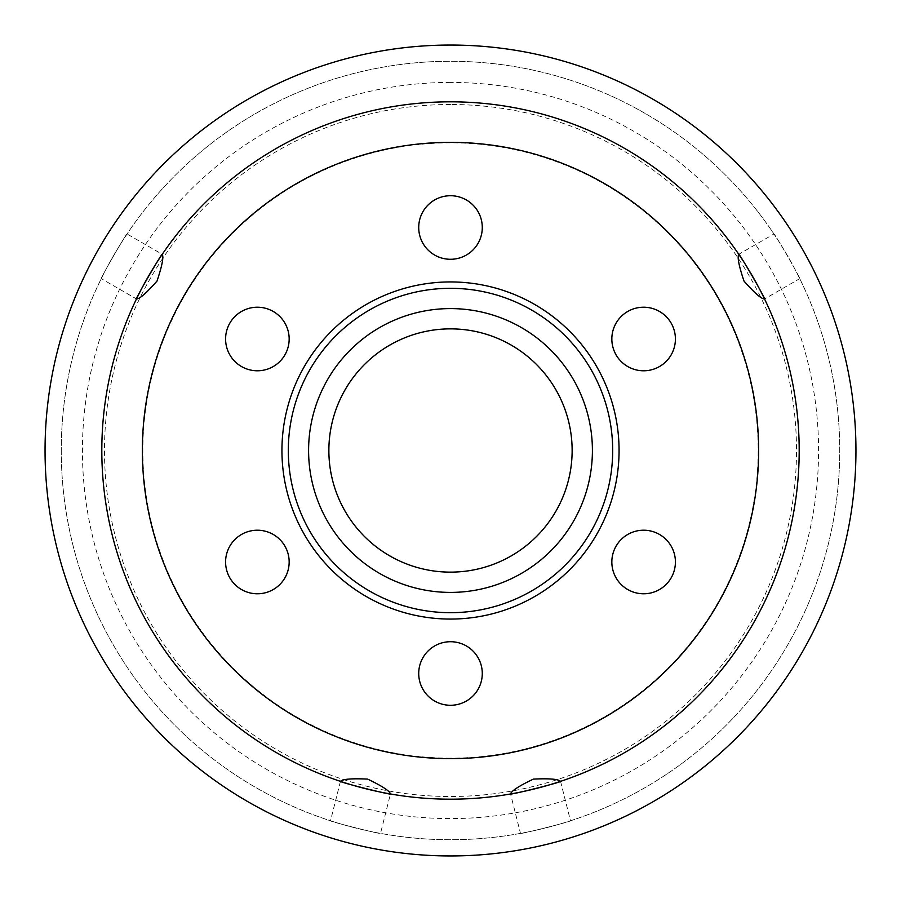 <?xml version="1.0" encoding="UTF-8"?>
<svg xmlns="http://www.w3.org/2000/svg" width="901" height="901" viewBox="0 0 901 901"><rect width="100%" height="100%" fill="white"/><g stroke="black" fill="none" stroke-linecap="round" stroke-linejoin="round"><path stroke-width="0.68" stroke-dasharray="4.5 3.38" d="M450.5 288.32A162.18 162.18 0 0 0 288.32 450.5A162.18 162.18 0 0 0 450.5 612.68A162.18 162.18 0 0 0 612.68 450.5A162.18 162.18 0 0 0 450.5 288.32A162.18 162.18 0 0 1 612.68 450.5A162.18 162.18 0 0 1 450.5 612.68M340.465 781.37A348.687 348.687 0 0 1 136.468 298.963L101.261 278.646C99.662 279.558 127.041 232.143 127.052 233.978L162.248 254.307A348.687 348.687 0 0 1 738.752 254.307L773.948 233.978C773.959 232.131 801.338 279.547 799.739 278.646C801.338 279.569 773.982 232.165 773.948 233.978M764.532 298.963A348.687 348.687 0 0 1 560.535 781.37A348.687 348.687 0 0 0 764.532 298.963L799.739 278.646M560.546 781.358L570.491 820.777C572.259 821.284 519.167 834.675 520.485 833.391C519.156 834.686 572.225 821.295 570.491 820.777M510.552 793.972A348.687 348.687 0 0 1 450.5 799.187A348.687 348.687 0 0 0 510.552 793.972L520.485 833.391M450.5 799.187A348.687 348.687 0 0 1 390.448 793.972L380.515 833.391C381.833 834.675 328.752 821.295 330.509 820.777C328.73 821.284 381.799 834.675 380.515 833.391M340.454 781.358L330.509 820.777M289.165 561.999A31.783 31.783 0 0 0 257.382 530.216A31.783 31.783 0 0 0 225.588 561.999A31.783 31.783 0 0 0 257.382 593.782A31.783 31.783 0 0 0 289.165 561.999M257.382 307.218A31.783 31.783 0 0 0 225.588 339.001A31.783 31.783 0 0 0 257.382 370.784A31.783 31.783 0 0 0 289.165 339.001A31.783 31.783 0 0 0 257.382 307.218M450.5 195.72A31.783 31.783 0 0 0 418.717 227.502A31.783 31.783 0 0 0 450.5 259.285A31.783 31.783 0 0 0 482.283 227.502A31.783 31.783 0 0 0 450.5 195.72M643.618 307.218A31.783 31.783 0 0 0 611.835 339.001A31.783 31.783 0 0 0 643.618 370.784A31.783 31.783 0 0 0 675.412 339.001A31.783 31.783 0 0 0 643.618 307.218M675.412 561.999A31.783 31.783 0 0 0 643.618 530.216A31.783 31.783 0 0 0 611.835 561.999A31.783 31.783 0 0 0 643.618 593.782A31.783 31.783 0 0 0 675.412 561.999M482.283 673.497A31.783 31.783 0 0 0 450.5 641.715A31.783 31.783 0 0 0 418.717 673.497A31.783 31.783 0 0 0 450.5 705.28A31.783 31.783 0 0 0 482.283 673.497M450.5 308.592A141.907 141.907 0 0 0 308.592 450.5A141.907 141.907 0 0 0 450.5 592.408A141.907 141.907 0 0 1 308.592 450.5A141.907 141.907 0 0 1 450.5 308.592A141.907 141.907 0 0 1 592.408 450.5A141.907 141.907 0 0 1 450.5 592.408A141.907 141.907 0 0 1 308.592 450.5A141.907 141.907 0 0 1 450.5 308.592A141.907 141.907 0 0 1 592.408 450.5A141.907 141.907 0 0 1 450.5 592.408A141.907 141.907 0 0 0 592.408 450.5A141.907 141.907 0 0 0 450.5 308.592M450.5 572.135A121.635 121.635 0 0 1 328.865 450.5A121.635 121.635 0 0 1 450.5 328.865A121.635 121.635 0 0 1 572.135 450.5A121.635 121.635 0 0 1 450.5 572.135M450.5 82.419A368.081 368.081 0 0 0 82.419 450.5A368.081 368.081 0 0 0 450.5 818.581A368.081 368.081 0 0 0 818.581 450.5A368.081 368.081 0 0 0 450.5 82.419M45.05 450.5A405.45 405.45 0 0 0 450.5 855.95A405.45 405.45 0 0 0 855.95 450.5A405.45 405.45 0 0 0 450.5 45.05A405.45 405.45 0 0 0 45.05 450.5A405.45 405.45 0 0 0 450.5 855.95A405.45 405.45 0 0 0 855.95 450.5A405.45 405.45 0 0 0 450.5 45.05A405.45 405.45 0 0 0 45.05 450.5A405.45 405.45 0 0 0 450.5 855.95A405.45 405.45 0 0 0 855.95 450.5A405.45 405.45 0 0 0 450.5 45.05A405.45 405.45 0 0 0 45.05 450.5M61.268 450.5A389.232 389.232 0 0 0 450.5 839.732A389.232 389.232 0 0 0 839.732 450.5A389.232 389.232 0 0 0 450.5 61.268A389.232 389.232 0 0 0 61.268 450.5A389.232 389.232 0 0 0 450.5 839.732A389.232 389.232 0 0 0 839.732 450.5A389.232 389.232 0 0 0 450.5 61.268A389.232 389.232 0 0 0 61.268 450.5M127.052 233.978C127.052 232.131 99.673 279.524 101.261 278.646M450.5 758.169A307.669 307.669 0 0 1 142.831 450.5A307.669 307.669 0 0 1 450.5 142.831A307.669 307.669 0 0 1 758.169 450.5A307.669 307.669 0 0 1 450.5 758.169M450.5 104.493A346.007 346.007 0 0 0 104.493 450.5A346.007 346.007 0 0 0 450.5 796.507A346.007 346.007 0 0 0 796.507 450.5A346.007 346.007 0 0 0 450.5 104.493M450.5 101.813A348.687 348.687 0 0 1 738.752 254.307"/><path stroke-width="1.35" d="M764.532 298.963C761.424 299.019 754.576 293.05 743.989 281.067C738.899 265.896 737.142 256.976 738.752 254.307C739.248 253.08 765.85 299.132 764.532 298.963L764.532 298.963M510.54 793.972C511.34 790.965 518.953 786.01 533.369 779.106C549.362 778.34 558.417 779.095 560.546 781.358L560.535 781.37C561.593 782.181 510.022 795.189 510.552 793.972L510.54 793.972M162.248 254.307C163.847 256.965 162.101 265.885 157.022 281.044C146.424 293.05 139.576 299.019 136.468 298.963L136.468 298.963C135.15 299.143 161.741 253.091 162.248 254.307L162.248 254.307M340.454 781.358C342.583 779.095 351.638 778.34 367.608 779.095C382.047 786.01 389.66 790.965 390.46 793.972L390.448 793.972C390.989 795.189 339.429 782.192 340.465 781.37L340.454 781.358M289.165 561.999A31.783 31.783 0 0 0 257.382 530.216A31.783 31.783 0 0 0 225.588 561.999A31.783 31.783 0 0 0 257.382 593.782A31.783 31.783 0 0 0 289.165 561.999M257.382 307.218A31.783 31.783 0 0 0 225.588 339.001A31.783 31.783 0 0 0 257.382 370.784A31.783 31.783 0 0 0 289.165 339.001A31.783 31.783 0 0 0 257.382 307.218M450.5 195.72A31.783 31.783 0 0 0 418.717 227.502A31.783 31.783 0 0 0 450.5 259.285A31.783 31.783 0 0 0 482.283 227.502A31.783 31.783 0 0 0 450.5 195.72M643.618 307.218A31.783 31.783 0 0 0 611.835 339.001A31.783 31.783 0 0 0 643.618 370.784A31.783 31.783 0 0 0 675.412 339.001A31.783 31.783 0 0 0 643.618 307.218M675.412 561.999A31.783 31.783 0 0 0 643.618 530.216A31.783 31.783 0 0 0 611.835 561.999A31.783 31.783 0 0 0 643.618 593.782A31.783 31.783 0 0 0 675.412 561.999M482.283 673.497A31.783 31.783 0 0 0 450.5 641.715A31.783 31.783 0 0 0 418.717 673.497A31.783 31.783 0 0 0 450.5 705.28A31.783 31.783 0 0 0 482.283 673.497M450.5 101.813A348.687 348.687 0 0 0 101.813 450.5A348.687 348.687 0 0 0 450.5 799.187A348.687 348.687 0 0 0 799.187 450.5A348.687 348.687 0 0 0 450.5 101.813M450.5 612.68A162.18 162.18 0 0 0 612.68 450.5A162.18 162.18 0 0 0 450.5 288.32A162.18 162.18 0 0 0 288.32 450.5A162.18 162.18 0 0 0 450.5 612.68M450.5 308.592A141.907 141.907 0 0 0 308.592 450.5A141.907 141.907 0 0 0 450.5 592.408A141.907 141.907 0 0 0 592.408 450.5A141.907 141.907 0 0 0 450.5 308.592M450.5 328.865A121.635 121.635 0 0 0 328.865 450.5A121.635 121.635 0 0 0 450.5 572.135A121.635 121.635 0 0 0 572.135 450.5A121.635 121.635 0 0 0 450.5 328.865M45.05 450.5A405.45 405.45 0 0 0 450.5 855.95A405.45 405.45 0 0 0 855.95 450.5A405.45 405.45 0 0 0 450.5 45.05A405.45 405.45 0 0 0 45.05 450.5M450.5 619.066A168.566 168.566 0 0 1 281.934 450.5A168.566 168.566 0 0 1 450.5 281.934A168.566 168.566 0 0 1 619.066 450.5A168.566 168.566 0 0 1 450.5 619.066M450.5 142.358A308.142 308.142 0 0 0 142.358 450.5A308.142 308.142 0 0 0 450.5 758.642A308.142 308.142 0 0 0 758.642 450.5A308.142 308.142 0 0 0 450.5 142.358"/></g></svg>
